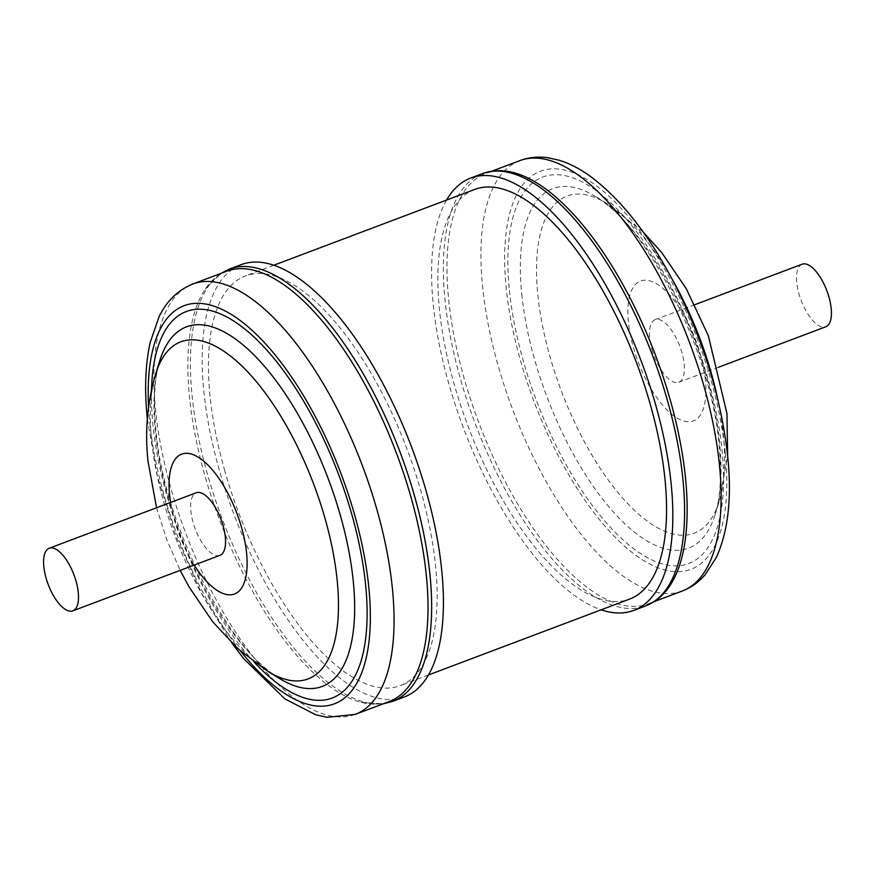 <?xml version="1.0" encoding="UTF-8"?>
<svg xmlns="http://www.w3.org/2000/svg" width="875" height="875" viewBox="0 0 875 875"><rect width="100%" height="100%" fill="white"/><g stroke="black" fill="none" stroke-linecap="round" stroke-linejoin="round"><path stroke-width="0.66" stroke-dasharray="4.38 3.28" d="M651.952 349.508A33.447 13.748 -110.7 0 0 678.716 382.266A33.447 13.748 -110.7 0 0 681.866 352.439A33.447 13.748 -110.7 0 0 655.102 319.681A33.447 13.748 -110.7 0 0 651.952 349.508M802.156 264.195A33.447 13.748 -110.7 0 0 799.006 294.022A33.447 13.748 -110.7 0 0 825.77 326.791M513.844 172.681A230.005 94.555 -110.7 0 0 485.877 173.436A230.005 94.555 -110.7 0 0 448.667 299.6A230.005 94.555 -110.7 0 0 528.106 520.734A230.005 94.555 -110.7 0 0 648.255 603.838A230.005 94.555 -110.7 0 0 669.747 585.933M446.567 200.069A231.044 94.981 -110.7 0 0 433.278 304.806A231.044 94.981 -110.7 0 0 601.147 609.82M219.898 555.362A33.447 13.748 69.3 0 1 193.134 522.605A33.447 13.748 69.3 0 1 196.284 492.767M389.123 701.597A230.005 94.555 69.3 0 1 361.156 702.352A230.005 94.555 69.3 0 1 189.536 397.359A230.005 94.555 69.3 0 1 205.253 289.111A230.005 94.555 69.3 0 1 226.745 271.206M404.348 696.959A231.044 94.981 69.3 0 1 283.664 613.484A231.044 94.981 69.3 0 1 203.864 391.355A231.044 94.981 69.3 0 1 241.238 264.622M474.917 189.372A218.969 90.016 -110.7 0 0 454.289 384.639A218.969 90.016 -110.7 0 0 629.497 599.123M224.875 471.188A218.969 90.016 69.3 0 1 245.503 275.92A218.969 90.016 69.3 0 1 420.711 490.405A218.969 90.016 69.3 0 1 400.083 685.672A218.969 90.016 69.3 0 1 224.875 471.188M519.837 160.628A230.005 94.555 -110.7 0 0 482.628 286.792A230.005 94.555 -110.7 0 0 562.067 507.927A230.005 94.555 -110.7 0 0 682.216 591.03M725.255 452.648A212.767 87.467 -110.7 0 0 597.22 186.441A212.767 87.467 -110.7 0 0 506.209 287.919A212.767 87.467 -110.7 0 0 634.244 554.127A212.767 87.467 -110.7 0 0 725.255 452.648M521.752 294.011A192.183 79.012 -110.7 0 0 611.92 510.344A192.183 79.012 -110.7 0 0 715.192 514.391A192.183 79.012 -110.7 0 0 719.611 442.805A192.183 79.012 -110.7 0 0 595.219 196.383A192.183 79.012 -110.7 0 0 521.752 294.011M509.403 290.314A206.555 84.919 -110.7 0 0 633.708 548.756A206.555 84.919 -110.7 0 0 722.061 450.242A206.555 84.919 -110.7 0 0 597.767 191.8A206.555 84.919 -110.7 0 0 509.403 290.314M672.284 279.497A180.162 74.069 -110.7 0 0 606.714 203.416A180.162 74.069 -110.7 0 0 537.852 294.93A180.162 74.069 -110.7 0 0 622.366 497.733A180.162 74.069 -110.7 0 0 719.184 501.517A180.162 74.069 -110.7 0 0 723.33 434.416A180.162 74.069 -110.7 0 0 718.156 401.089M705.392 379.914A74.758 30.734 -110.7 0 0 660.406 286.377A74.758 30.734 -110.7 0 0 628.425 322.033A74.758 30.734 -110.7 0 0 673.411 415.57A74.758 30.734 -110.7 0 0 705.392 379.914M482.42 173.644A231.044 94.981 -110.7 0 0 445.036 300.366A231.044 94.981 -110.7 0 0 524.836 522.495A231.044 94.981 -110.7 0 0 645.52 605.981M355.163 714.416A230.005 94.555 69.3 0 1 235.014 631.312A230.005 94.555 69.3 0 1 155.575 410.178A230.005 94.555 69.3 0 1 192.784 284.014M240.702 651.252A212.767 87.467 69.3 0 1 149.745 422.395A212.767 87.467 69.3 0 1 148.564 407.039M279.781 678.65A192.183 79.012 69.3 0 1 155.389 432.228A192.183 79.012 69.3 0 1 159.808 360.653C154.503 377.497 153.191 400.411 155.881 429.384C162.859 523.053 229.513 651.777 279.781 678.65M254.22 662.156A206.555 84.919 69.3 0 1 152.939 424.802A206.555 84.919 69.3 0 1 151.517 389.922M268.286 671.628A180.162 74.069 69.3 0 1 151.67 440.628A180.162 74.069 69.3 0 1 155.816 373.516M392.58 701.4A231.044 94.981 69.3 0 1 271.895 617.925A231.044 94.981 69.3 0 1 192.095 395.795A231.044 94.981 69.3 0 1 229.48 269.062M194.184 565.064A74.758 30.734 69.3 0 1 170.57 502.48M678.716 382.266L718.441 367.281M491.772 171.216L485.877 173.436M643.191 232.039L606.714 203.416L595.219 196.383C645.487 223.267 712.141 351.98 719.119 445.659C721.809 474.633 720.497 497.536 715.192 514.391L719.184 501.517L727.65 455.941M205.253 289.111L220.85 273.427M273.853 265.223L245.503 275.92M428.433 674.975L400.083 685.672M361.156 702.352L383.228 703.828M156.559 507.762L166.95 540.105L180.173 570.347M147.35 419.103L157.5 476.667L176.006 536.178L201.414 593.075L231.82 642.994M654.15 601.617L648.255 603.838M655.102 319.681L694.827 304.686"/><path stroke-width="1.31" d="M718.441 367.281L825.77 326.791A33.447 13.748 -110.7 0 0 828.92 296.964A33.447 13.748 -110.7 0 0 802.156 264.195L694.827 304.686M482.42 173.644A231.044 94.981 -110.7 0 1 603.105 257.119A231.044 94.981 -110.7 0 1 682.905 479.248A231.044 94.981 -110.7 0 1 645.52 605.981C655.222 602.219 663.294 595.536 669.747 585.933A230.005 94.555 -110.7 0 0 685.464 477.673A230.005 94.555 -110.7 0 0 513.844 172.681C502.655 169.728 492.177 170.045 482.42 173.644L470.652 178.073A231.044 94.981 -110.7 0 0 446.567 200.069M601.147 609.82A231.044 94.981 -110.7 0 0 633.763 610.411A231.044 94.981 -110.7 0 0 671.136 483.689A231.044 94.981 -110.7 0 0 591.336 261.559A231.044 94.981 -110.7 0 0 470.652 178.073M49.23 548.253L196.284 492.767A33.447 13.748 69.3 0 1 223.048 525.536A33.447 13.748 69.3 0 1 219.898 555.362L72.844 610.848A33.447 13.748 69.3 0 1 46.08 578.08A33.447 13.748 69.3 0 1 49.23 548.253A33.447 13.748 69.3 0 1 75.994 581.011A33.447 13.748 69.3 0 1 72.844 610.848M226.745 271.206A230.005 94.555 69.3 0 1 346.894 354.309A230.005 94.555 69.3 0 1 426.333 575.444A230.005 94.555 69.3 0 1 389.123 701.597L355.163 714.416A230.005 94.555 69.3 0 0 392.372 588.252A230.005 94.555 69.3 0 0 312.933 367.117A230.005 94.555 69.3 0 0 192.784 284.014L226.745 271.206M241.238 264.622A231.044 94.981 69.3 0 1 361.933 348.108A231.044 94.981 69.3 0 1 441.722 570.238A231.044 94.981 69.3 0 1 404.348 696.959L392.58 701.4A231.044 94.981 69.3 0 0 429.964 574.667A231.044 94.981 69.3 0 0 350.164 352.548A231.044 94.981 69.3 0 0 229.48 269.062L241.238 264.622M428.433 674.975L629.497 599.123A218.969 90.016 -110.7 0 0 650.125 403.856A218.969 90.016 -110.7 0 0 474.917 189.372L273.853 265.223M519.837 160.628C528.763 157.336 538.059 156.373 547.717 157.708L559.048 160.202C569.581 163.461 580.016 168.842 590.33 176.334C622.202 200.113 651.022 237.409 676.812 288.247C704.561 344.236 721.525 400.312 727.705 456.466C732.014 498.05 728.153 531.847 716.111 557.867L705.064 574.82C698.688 582.203 691.075 587.606 682.216 591.03A230.005 94.555 -110.7 0 0 719.425 464.866A230.005 94.555 -110.7 0 0 639.986 243.731A230.005 94.555 -110.7 0 0 519.837 160.628L491.772 171.216M718.156 401.089A180.162 74.069 -110.7 0 0 672.284 279.497M148.564 407.039A212.767 87.467 69.3 0 1 245.448 324.603A212.767 87.467 69.3 0 1 368.791 587.125A212.767 87.467 69.3 0 1 240.702 651.252M353.248 581.022A192.183 79.012 69.3 0 1 279.781 678.65L268.286 671.628A180.162 74.069 69.3 0 0 337.148 580.103A180.162 74.069 69.3 0 0 252.634 377.311A180.162 74.069 69.3 0 0 155.816 373.516L159.808 360.653A192.183 79.012 69.3 0 1 263.08 364.7A192.183 79.012 69.3 0 1 353.248 581.022M151.517 389.922A206.555 84.919 69.3 0 1 252.35 335.475A206.555 84.919 69.3 0 1 365.597 584.719A206.555 84.919 69.3 0 1 254.22 662.156M170.57 502.48A74.758 30.734 69.3 0 1 169.608 495.13A74.758 30.734 69.3 0 1 201.589 459.473A74.758 30.734 69.3 0 1 246.575 553.011A74.758 30.734 69.3 0 1 232.838 594.508A74.758 30.734 69.3 0 1 194.184 565.064M643.191 232.039L661.62 252.438L686.219 288.608L708.345 335.737L726.95 413.536L727.65 455.941M192.784 284.014C173.677 291.812 164.041 306.337 158.911 317.122L150.227 342.366C145.338 364.252 144.364 389.659 147.295 418.578L147.35 419.103M155.816 373.516C147.328 402.248 144.736 431.583 148.05 461.508L156.559 507.762M220.85 273.427L229.48 269.062M383.228 703.828L392.58 701.4M180.173 570.347L189.077 586.95L212.92 622.038L238.427 649.228L268.286 671.628M231.82 642.994L243.72 658.711L284.856 698.852L315.558 714.722L326.977 717.292L355.163 714.416M645.52 605.981L633.763 610.411M682.216 591.03L654.15 601.617"/></g></svg>
